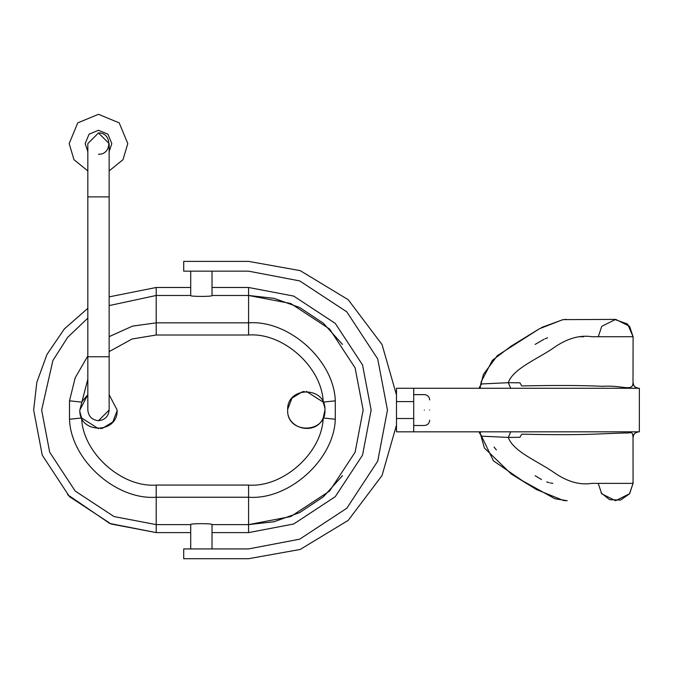 <?xml version="1.0" encoding="UTF-8"?>
<svg xmlns="http://www.w3.org/2000/svg" width="673" height="673" viewBox="0 0 673 673"><rect width="100%" height="100%" fill="white"/><g stroke="black" fill="none" stroke-linecap="round" stroke-linejoin="round"><path stroke-width="1.01" d="M109.144 356.757L87.827 356.757L87.827 143.601L98.485 132.943L109.144 143.601L109.144 410.042L98.485 420.701C104.912 420.019 108.462 416.469 109.144 410.042M87.827 356.757L87.827 410.042C88.508 416.469 92.058 420.019 98.485 420.701M117.136 410.042L109.144 394.74L117.136 410.042C118.162 434.093 78.808 434.093 79.835 410.042L87.827 394.74L81.601 402.118L69.504 400.83L69.504 419.254C70.749 459.676 115.882 500.266 156.212 497.238L248.581 497.238L248.581 485.073L156.212 485.073C121.51 487.681 82.678 452.752 81.601 417.967L79.952 412.112M79.835 410.042L87.827 379.168M117.119 410.74L112.786 422.013L102.548 428.247L100.529 428.583M98.485 428.693L81.601 417.967L69.504 419.254M287.674 409.344L292.006 398.079L302.244 391.837L304.263 391.501M306.308 391.392L323.191 402.118L324.84 407.973M324.958 410.042L323.191 417.967C315.99 435.818 286.589 429.265 287.657 410.042C286.631 385.991 325.984 385.991 324.958 410.042C325.984 434.093 286.631 434.093 287.657 410.042M335.289 419.254L335.289 400.83C334.044 360.408 288.91 319.818 248.581 322.847L248.581 295.472L212.02 295.472L248.581 295.472L290.753 303.515L329.593 329.03L355.108 367.87L363.151 410.042L355.108 452.214L329.593 491.054L290.753 516.57L248.581 524.612L212.02 524.612L248.581 524.612L248.581 497.238C288.91 500.266 334.044 459.676 335.289 419.254L323.191 417.967C322.115 452.752 283.283 487.681 248.581 485.073M156.212 485.073L156.212 524.612L190.711 524.612L156.212 524.612L114.04 516.57L75.199 491.054L49.684 452.214L41.642 410.042L52.923 360.467L67.695 337.299L87.827 318.119M212.02 548.924L212.02 524.511C212.693 523.392 190.038 523.392 190.711 524.511L190.711 548.924M191.704 558.708L248.581 558.708L300.183 549.462L348.227 520.364L382.045 475.517L396.481 425.117L382.045 475.517L348.227 520.364L300.183 549.462L248.581 558.708L183.704 558.708L183.704 548.924L248.581 548.924L299.704 539.174L346.788 508.25L377.713 461.165L387.463 410.042L377.713 358.919L346.788 311.835L299.704 280.91L248.581 271.16L183.704 271.16L183.704 261.376L248.581 261.376L300.183 270.622L348.227 299.721L382.045 344.568L396.481 394.967L382.045 344.568L348.227 299.721L300.183 270.622L248.581 261.376L191.704 261.376M396.481 418.513L413.702 418.513L413.702 431.839L396.481 431.839L396.481 388.271L413.702 388.271L413.702 401.596L396.481 401.596M413.702 418.513L413.702 401.596M429.685 410.059C429.685 423.09 429.685 423.09 429.685 410.059C429.685 397.02 429.685 397.02 429.685 410.059M413.702 431.839L639.35 431.839L639.35 388.271L413.702 388.271M510.689 431.839L508.308 437.425L481.624 436.163L479.386 432.874L480.472 432.554L480.472 431.839M480.808 431.839L480.472 432.554L480.808 431.839M601.039 492.838L609.603 499.677L620.548 500.056L629.591 493.789L633.066 483.374L591.904 483.374C579.933 485.267 567.49 481.784 554.569 472.909C539.418 461.956 513.23 451.903 508.308 437.425L519.935 437.282L521.71 434.161C555.688 434.935 582.793 434.808 603.033 433.782L625.099 432.949C630.542 433.664 632.511 430.064 633.024 437.172L633.066 483.374L629.482 493.78L615.602 500.729L601.704 493.789L598.221 483.374M479.386 388.271L479.386 387.244L481.632 383.947L508.3 382.693C513.137 368.232 539.485 358.129 554.636 347.167C567.558 338.317 580.008 334.834 591.971 336.736L633.091 336.736L629.591 326.321L615.66 319.372L601.746 326.321L598.272 336.736M579.933 336.736L583.701 336.736M510.689 388.271L508.3 382.693L519.943 382.819L521.71 385.94C555.503 385.234 582.557 385.351 602.882 386.319C622.247 384.939 632.679 392.098 633.007 382.937L633.091 336.736L627.572 324.024L614.525 319.372M480.362 433.723L484.434 448.05L511.337 474.078L536.541 489.591L563.579 500.544L567.204 500.729L554.872 498.718L522.5 480.808L493.41 460.812L480.362 433.723L479.386 432.874L479.386 431.839M480.472 388.271L480.472 387.555L479.386 387.244L480.371 386.386L481.262 381.566L492.4 360.316L511.034 346.208L539.342 328.786M638.601 431.839C635.337 432.133 633.537 433.908 633.192 437.164C633.049 434.438 634.849 432.663 638.601 431.839M633.192 382.945C633.529 386.193 635.32 387.968 638.593 388.271C634.841 387.438 633.041 385.663 633.192 382.945M480.472 387.555L480.808 388.271L480.472 387.555M545.004 338.83L547.586 337.829M535.128 344.408L543.952 339.318M496.354 449.934L494.066 447.049M541.479 479.571L535.102 475.676M549.252 482.743L546.636 481.935M552.802 483.307L550.43 483.004M248.581 548.924L299.704 539.174L346.788 508.25L377.713 461.165L387.463 410.042L377.713 358.919L346.788 311.835L299.704 280.91L248.581 271.16M109.144 305.592L156.212 295.472L156.212 287.48L190.711 287.48L190.711 271.16L190.711 295.573C190.038 296.684 212.676 296.692 212.02 295.573L212.02 271.16L212.02 287.48L248.581 287.48L248.581 295.472L273.953 298.316L299.645 307.485L323.284 323.175L342.49 344.416M342.49 475.668L323.284 496.91L299.645 512.599L273.953 521.768L248.581 524.612L248.581 532.604L293.697 523.998L335.247 496.708L362.537 455.158L371.143 410.042L362.537 364.926L335.247 323.377L293.697 296.086L248.581 287.48M87.827 308.335L64.381 328.87L46.984 354.444L36.805 382.399L33.65 410.042L42.256 455.158L69.546 496.708L111.095 523.998L156.212 532.604L190.711 532.604M212.02 532.604L248.581 532.604M156.212 524.612L156.212 532.604L109.825 523.493L67.552 494.672M156.212 287.48L109.144 296.877M156.212 295.472L190.711 295.472L156.212 295.472L156.212 322.847L132.472 326.136L109.144 336.643M335.289 400.83L323.191 402.118C322.115 367.332 283.283 332.403 248.581 335.011L156.212 335.011L156.212 322.847L248.581 322.847L248.581 335.011M98.485 132.943C112.231 132.362 112.231 154.849 98.485 154.26M87.827 170.908L73.996 159.703L69.176 143.601L77.757 122.881L98.485 114.292L119.205 122.881L127.794 143.601L122.974 159.703L109.144 170.908M87.827 196.886L109.144 196.886M109.144 351.617L132.085 338.999L156.212 335.011M424.352 410.059C424.352 429.963 424.352 429.963 424.352 410.059C424.352 390.147 424.352 390.147 424.352 410.059M87.827 355.941L75.183 377.831L69.504 400.83M109.144 151.593L111.811 143.601L107.907 134.179L98.485 130.276L89.063 134.179L85.16 143.601L87.827 151.593M429.685 420.162C429.366 423.393 427.591 425.176 424.352 425.496L413.702 425.496M429.685 399.947C429.366 396.717 427.591 394.942 424.352 394.622L413.702 394.622M614.676 319.397L562.906 319.633L539.317 328.803L497.33 355.647L483.407 374.44L480.379 386.378M632.889 483.365L632.948 482.188M566.489 319.381L564.664 319.473M563.074 319.616L541.572 327.473"/></g></svg>
